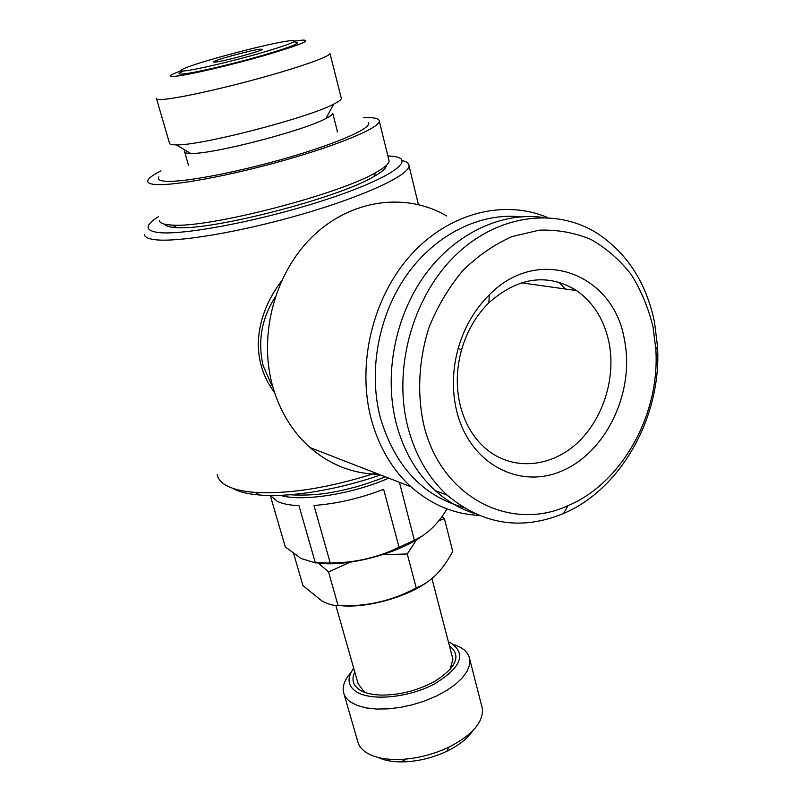 <?xml version="1.0" encoding="UTF-8"?>
<svg xmlns="http://www.w3.org/2000/svg" width="802" height="802" viewBox="0 0 802 802"><rect width="100%" height="100%" fill="white"/><g stroke="black" fill="none" stroke-linecap="round" stroke-linejoin="round"><path stroke-width="1.2" d="M260.028 49.213C250.495 50.265 212.941 60.521 213.412 61.954L215.457 62.075C224.37 61.223 263.096 50.666 262.364 49.303L260.028 49.213M185.041 70.847C196.039 69.694 230.174 61.754 258.314 53.744C288.319 44.972 299.617 40.561 292.219 40.501L289.081 40.842C269.342 43.238 200.009 61.473 184.4 68.381C179.277 70.586 179.488 71.408 185.041 70.847M182.906 71.298C177.553 73.614 177.763 74.496 183.528 73.934C194.946 72.792 230.535 64.541 259.858 56.18C291.096 47.017 302.825 42.386 295.046 42.295M337.221 131.979L337.191 130.636M185.142 150.395L184.54 151.598C184.5 152.751 186.415 153.372 190.274 153.443L190.665 153.443C211.808 154.555 303.567 130.826 325.973 118.455C330.304 116.23 332.559 114.506 332.75 113.272L337.391 131.428M156.58 98.937L169.443 142.987C169.382 144.21 171.508 144.841 175.798 144.861L176.239 144.861C200.179 145.834 307.998 117.954 333.682 104.15C338.564 101.714 341.121 99.839 341.371 98.526L341.171 97.734M156.45 98.506C156.3 99.408 158.345 99.729 162.595 99.448C176.851 98.536 218.966 89.413 259.146 78.375C299.397 67.338 329.301 56.731 330.013 53.614L341.371 98.526M180.941 70.877L175.859 72.822C168.831 75.739 168.701 76.892 175.478 76.26C188.52 74.997 230.284 65.303 264.139 55.589C300.018 44.992 312.74 39.839 302.304 40.12L294.895 41.123M158.876 176.791C157.252 179.347 159.598 180.841 165.914 181.262C183.818 182.535 238.765 172.049 289.041 157.342C339.426 142.666 372.83 127.548 368.359 122.616M164.43 224.139C165.382 225.623 167.959 226.655 172.159 227.217L176.771 227.588C212.029 230.675 338.354 198.004 373.652 176.671C382.073 171.929 386.333 168.139 386.434 165.302M159.428 220.4C159.568 222.575 162.325 224.009 167.708 224.73L172.44 225.091C208.65 228.179 339.627 194.305 375.988 172.46C384.509 167.678 388.88 163.859 389.1 161.001L388.709 159.418M160.981 170.856C152.26 175.247 147.839 178.706 147.708 181.222C147.738 183.046 150.415 184.149 155.738 184.52C174.425 185.954 231.126 175.448 285.322 160.009C339.607 144.601 378.975 127.929 379.336 121.323C379.496 118.576 374.604 117.343 364.669 117.643L363.687 117.683M463.105 507.275C422.393 495.736 394.815 465.922 380.369 417.822C368.118 371.156 378.404 315.026 407.035 274.595C435.757 234.214 480.238 212.49 520.769 216.811M478.814 515.385C453.611 514.062 430.985 504.518 410.925 486.764C392.108 469.521 378.885 446.995 371.256 419.185C356.649 364.449 372.579 297.502 410.694 255.146C448.829 212.73 504.177 199.006 547.676 217.593M378.785 474.273C353.311 473.932 330.414 465.04 310.083 447.596C292.57 431.987 280.169 411.807 272.88 387.055C258.023 335.447 274.705 272.54 313.271 235.818C351.817 198.986 406.564 192.229 446.664 215.979M275.116 297.231C261.562 318.564 257.562 341.401 263.136 365.762L271.667 385.1L269.923 385.792C249.051 351.396 258.555 311.437 281.422 281.061M158.325 216.71C145.202 224.991 144.731 230.194 156.891 232.319C180.6 236.299 263.818 220.39 328.7 198.726C393.822 177.122 418.313 158.054 391.025 156.119L387.847 155.919M144.32 234.324C144.52 236.831 147.548 238.545 153.413 239.477C174.585 243.056 239.728 232.359 302.043 214.224C364.449 196.149 409.05 175.217 409.05 165.864C409.16 163.407 406.915 161.663 402.303 160.621M234.044 489.16C240.299 492.217 248.981 494.172 260.099 495.045C290.535 497.551 338.945 489.631 380.509 474.944M217.192 474.624C218.084 479.305 221.643 483.195 227.858 486.293C234.324 489.451 243.357 491.486 254.936 492.378C289.241 494.283 329.482 487.847 375.647 473.06M274.775 393.17L269.923 385.792M335.868 605.49L358.123 683.705L363.887 691.504L366.283 692.858M450.102 669.5L452.909 659.194L452.418 657.309M354.815 672.096C351.316 679.264 352.83 685.129 359.366 689.69C364.659 693.098 372.238 694.903 382.093 695.103C400.288 694.973 417.702 690.472 434.333 681.59C456.599 667.485 461.621 655.545 449.411 645.78M353.722 668.266C346.845 677.69 347.557 685.419 355.847 691.464C370.023 701.249 407.396 698.061 433.561 684.437C460.699 668.136 466.654 654.442 451.446 643.354L448.418 641.941M351.015 672.527C344.86 679.374 342.334 685.86 343.446 692.006C344.269 695.966 346.735 699.364 350.845 702.191L357.662 705.62L366.344 707.935L376.579 709.048L387.998 708.878L400.158 707.424L412.589 704.737L424.769 700.918L436.248 696.136L446.554 690.562L455.295 684.447L462.173 678.021L466.954 671.535L469.491 665.229L469.761 659.334C468.889 654.262 465.591 650.171 459.857 647.054L454.824 644.838M344.038 694.071L357.552 740.888C358.454 745.068 360.96 748.677 365.1 751.725C373.351 757.499 385.541 760.055 401.682 759.384C417.982 758.381 433.712 754.311 448.869 747.173C472.338 735.003 483.506 722.151 482.373 708.607L481.671 705.87M378.013 757.429C385.201 760.847 394.524 762.301 405.972 761.78C420.148 760.918 433.822 757.389 446.995 751.173C459.025 745.248 467.576 738.492 472.649 730.893M341.181 605.69C365.963 608.237 405.501 597.58 426.223 582.793M293.682 553.751L302.945 585.59L321.682 600.758C327.657 604.076 333.131 605.69 338.093 605.6C365.943 606.934 391.998 601.019 416.228 587.866C430.694 582.362 442.864 570.202 452.719 551.385L444.398 518.573L438.754 520.809M350.023 562.212L328.529 571.966L318.334 563.064M417.19 538.834L407.266 553.961L382.604 554.693M441.932 516.618L444.398 518.573M280.249 495.325C301.833 502.022 352.579 494.182 388.719 478.132M270.324 495.476L277.312 501.35C282.484 503.806 289.712 505.25 298.976 505.691L315.366 562.884L330.264 563.034L313.973 505.471C336.86 503.756 360.078 498.373 383.627 489.31L399.035 547.285L414.333 540.197L399.446 482.303M446.233 508.588L446.534 509.761L446.664 508.749M318.444 563.064C347.386 567.214 399.998 553.119 423.907 534.854M446.534 509.761C437.531 524.518 426.804 534.663 414.333 540.197M399.035 547.285C377.572 557.631 354.644 562.884 330.264 563.034M315.366 562.884L301.131 558.513L285.301 546.894L270.264 495.476M460.178 405.2C455.907 387.165 456.368 368.719 461.551 349.832C466.954 331.216 476.077 315.517 488.909 302.735C518.282 276.971 547.525 272.921 576.668 290.595C593.279 302.394 604.026 319.497 608.888 341.903C616.357 378.143 602.843 420.218 576.117 444.047C549.45 467.917 511.816 470.694 485.942 448.799C473.401 438.002 464.819 423.476 460.178 405.2M624.377 339.447C634.903 390.384 607.695 449.932 564.287 469.892C521.099 490.603 469.681 464.809 456.689 411.065C451.837 390.644 452.348 369.712 458.223 348.279C464.358 327.146 474.704 309.341 489.27 294.875C538.353 244.51 613.65 273.532 624.377 339.447M423.827 425.09C416.85 393.632 418.694 359.226 429.26 326.835C437.792 305.863 449 287.106 462.884 270.545C477.962 255.718 494.403 244.379 512.177 236.54L539.245 230.174C557.37 229.552 574.593 232.64 590.924 239.447C606.362 248.209 619.766 259.878 631.154 274.454C641.129 290.354 648.437 307.938 653.079 327.186L655.856 349.622C659.976 414.564 622.071 482.984 568.016 505.661C510.794 532.327 441.2 497.771 423.827 425.09M407.937 427.426C392.86 369.491 412.168 298.013 454.483 256.299C496.779 214.435 555.555 206.836 597.51 233.502C627.465 253.482 646.472 283.136 654.552 322.464L657.51 346.484C661.881 415.987 621.43 489.07 563.465 513.541C521.37 530.834 482.603 524.708 447.175 495.165C428.479 477.972 415.396 455.396 407.937 427.426M474.684 513.571C460.298 508.959 447.165 501.31 435.296 490.623C416.729 473.611 403.737 451.295 396.298 423.677C383.717 375.176 394.815 316.64 424.94 274.956C455.155 233.322 501.531 211.718 543.104 217.452M558.824 282.144L565.39 289.011M416.228 587.866L407.266 553.961M338.093 605.6L328.529 571.966M385.301 476.809C363.496 485.711 344.168 490.212 333.321 492.067C320.549 494.714 305.973 495.616 289.592 494.774M325.973 118.455L333.682 104.15M190.665 153.443L176.239 144.861M373.652 176.671L375.988 172.46M176.771 227.588L172.44 225.091M389.1 161.001L379.336 121.323M410.925 486.764L310.083 447.596M260.099 495.045L254.936 492.378M418.403 204.53L409.05 165.864M452.909 659.194L431.947 578.633M482.373 708.607L469.761 659.334M446.995 751.173L448.869 747.173M405.972 761.78L401.682 759.384M521.27 282.815L576.668 290.595M447.175 495.165L435.296 490.623M655.856 349.622L657.51 346.484M568.016 505.661L563.465 513.541M461.551 349.832L458.223 348.279M488.909 302.735L489.27 294.875M188.48 165.222L184.54 151.598"/></g></svg>
